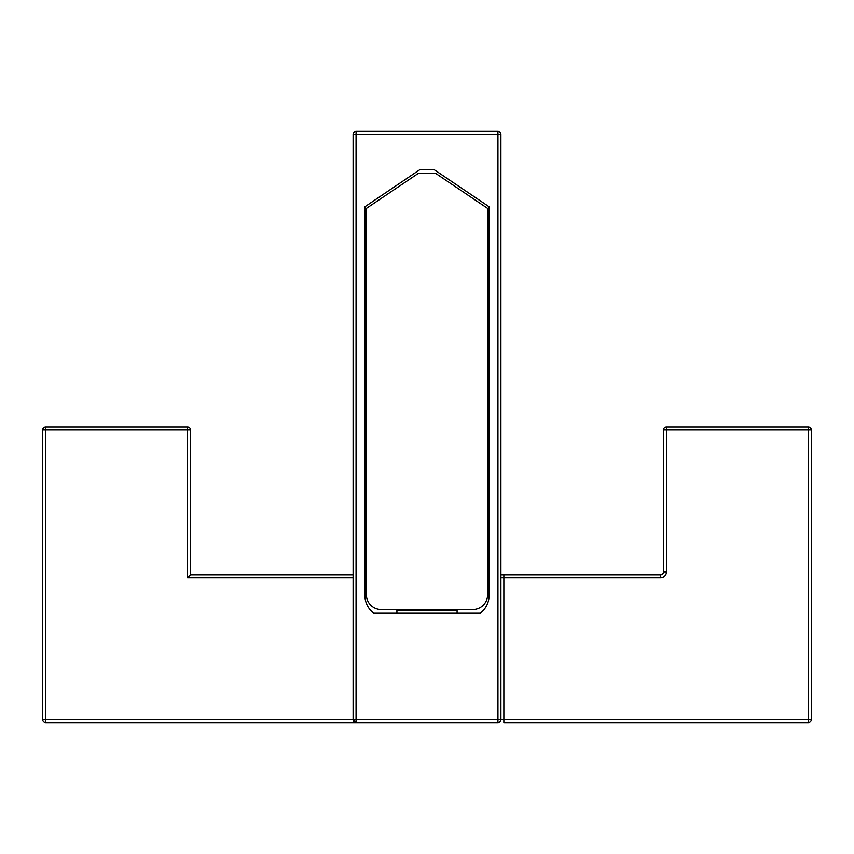 <?xml version="1.0" encoding="UTF-8"?>
<svg xmlns="http://www.w3.org/2000/svg" width="854" height="854" viewBox="0 0 854 854"><rect width="100%" height="100%" fill="white"/><g stroke="black" fill="none" stroke-linecap="round" stroke-linejoin="round"><path stroke-width="1.28" d="M356.054 131.388A2.957 2.957 0 0 0 353.097 134.345L356.054 134.345L356.054 131.388L497.946 131.388L497.946 134.345L500.903 134.345A2.957 2.957 0 0 0 497.946 131.388M356.054 719.655L353.097 719.655A2.957 2.957 0 0 0 356.054 722.612L356.054 134.345L497.946 134.345L497.946 722.612A2.957 2.957 0 0 0 500.903 719.655L356.054 719.655M497.946 722.612L45.657 722.612L356.054 722.612L353.097 719.655L42.7 719.655A2.957 2.957 0 0 0 45.657 722.612L45.657 427A2.957 2.957 0 0 0 42.7 429.957L190.506 429.957A2.957 2.957 0 0 0 187.549 427L187.549 577.763L190.506 574.806L353.097 574.806L190.506 574.806L190.506 429.957M663.494 429.957L663.494 571.849L666.451 571.849L666.451 427A2.957 2.957 0 0 0 663.494 429.957L811.3 429.957A2.957 2.957 0 0 0 808.343 427L808.343 722.612A2.957 2.957 0 0 0 811.3 719.655L503.86 719.655L503.86 722.612L808.343 722.612M503.86 574.806L500.903 574.806L503.86 574.806L503.86 577.763L660.537 577.763L660.537 574.806L503.86 574.806M663.494 571.849A2.957 2.957 0 0 1 660.537 574.806M808.343 427L666.451 427M811.3 719.655L811.3 429.957M187.549 427L45.657 427M42.7 429.957L42.7 719.655M500.903 577.763L503.86 577.763L503.86 719.655L500.903 719.655L500.903 134.345M353.097 134.345L353.097 719.655M419.613 169.818L434.387 169.818L489.075 206.764L489.075 595.505A22.172 22.172 0 0 1 480.215 613.236L373.785 613.236A22.172 22.172 0 0 1 364.925 595.505L364.925 206.764L419.613 169.818M489.075 546.72L487.602 546.72M366.398 546.72L364.925 546.72M489.075 502.387L487.602 502.387M366.398 502.387L364.925 502.387M364.925 236.323L366.398 236.323M487.602 236.323L489.075 236.323M364.925 280.667L366.398 280.667M487.602 280.667L489.075 280.667M366.398 208.408L418.129 173.511L435.871 173.511L487.602 208.408L487.602 594.758A14.785 14.785 0 0 1 472.817 609.542L381.183 609.542A14.785 14.785 0 0 1 366.398 594.758L366.398 208.408M396.918 613.236L396.918 610.279L457.082 610.279L457.082 613.236M660.537 577.763A5.914 5.914 0 0 0 666.451 571.849M187.549 577.763L353.097 577.763"/></g></svg>
